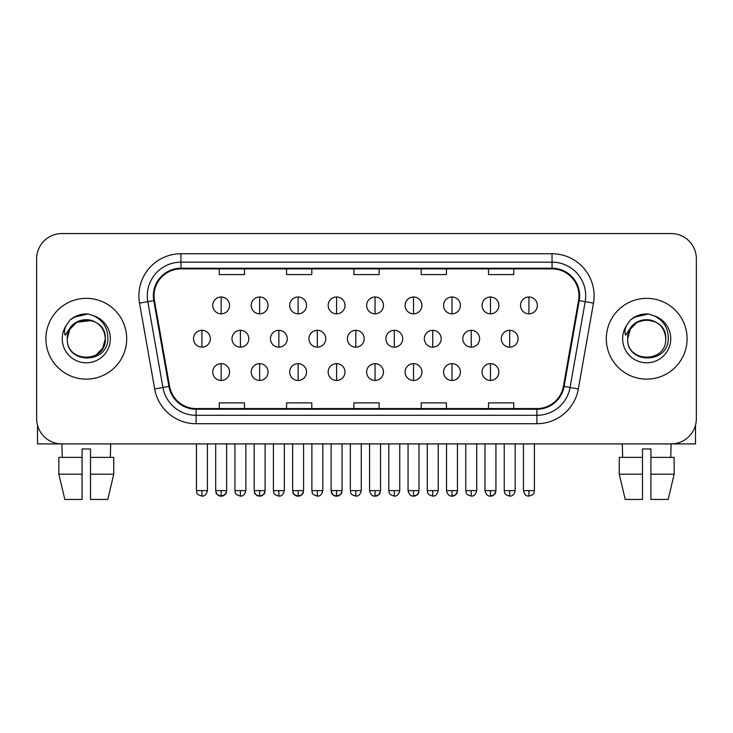 <?xml version="1.0" encoding="UTF-8"?>
<svg xmlns="http://www.w3.org/2000/svg" width="733" height="733" viewBox="0 0 733 733"><rect width="100%" height="100%" fill="white"/><g stroke="black" fill="none" stroke-linecap="round" stroke-linejoin="round"><path stroke-width="1.1" d="M45.904 338.728A40.388 40.388 0 0 0 86.292 379.126A40.388 40.388 0 0 0 126.69 338.728A40.388 40.388 0 0 0 86.292 298.34A40.388 40.388 0 0 0 45.904 338.728A40.388 40.388 0 0 0 86.292 379.126A40.388 40.388 0 0 0 126.69 338.728A40.388 40.388 0 0 0 86.292 298.34A40.388 40.388 0 0 0 45.904 338.728M606.31 338.728A40.388 40.388 0 0 0 646.708 379.126A40.388 40.388 0 0 0 687.096 338.728A40.388 40.388 0 0 0 646.708 298.34A40.388 40.388 0 0 0 606.31 338.728A40.388 40.388 0 0 0 646.708 379.126A40.388 40.388 0 0 0 687.096 338.728A40.388 40.388 0 0 0 646.708 298.34A40.388 40.388 0 0 0 606.31 338.728M154.031 295.82A26.929 26.929 0 0 1 180.959 268.892L552.041 268.892A26.929 26.929 0 0 1 578.557 300.493L563.42 386.318A26.929 26.929 0 0 1 536.904 408.574L196.096 408.574A26.929 26.929 0 0 1 169.58 386.318L154.443 300.493A26.929 26.929 0 0 1 154.031 295.82M153.362 295.82A27.597 27.597 0 0 0 153.783 300.612L168.911 386.438A27.597 27.597 0 0 0 196.096 409.243L536.904 409.243A27.597 27.597 0 0 0 564.089 386.438L579.217 300.612A27.597 27.597 0 0 0 552.041 268.214L180.959 268.214A27.597 27.597 0 0 0 153.362 295.82M139.527 303.123A42.074 42.074 0 0 1 180.959 253.746L552.041 253.746A42.074 42.074 0 0 1 593.473 303.123L578.337 388.948A42.074 42.074 0 0 1 536.904 423.72L196.096 423.72A42.074 42.074 0 0 1 154.663 388.948L139.527 303.123L147.809 301.666A33.654 33.654 0 0 1 180.959 262.157L552.041 262.157A33.654 33.654 0 0 1 585.191 301.666L570.054 387.491A33.654 33.654 0 0 1 536.904 415.309L196.096 415.309A33.654 33.654 0 0 1 162.946 387.491L147.809 301.666A33.654 33.654 0 0 1 147.306 295.82M696.35 258.795A25.243 25.243 0 0 0 671.107 233.552L61.893 233.552A25.243 25.243 0 0 0 36.65 258.795L36.65 418.671A25.243 25.243 0 0 0 61.893 443.914L671.107 443.914A25.243 25.243 0 0 0 696.35 418.671L696.35 258.795L696.35 418.671M353.874 268.892L353.874 274.591L379.126 274.591L379.126 268.892M286.566 268.892L286.566 274.591L311.809 274.591L311.809 268.892M219.249 268.892L219.249 274.591L244.492 274.591L244.492 268.892M421.191 268.892L421.191 274.591L446.434 274.591L446.434 268.892M488.508 268.892L488.508 274.591L513.751 274.591L513.751 268.892M379.126 408.574L379.126 402.875L353.874 402.875L353.874 408.574M311.809 408.574L311.809 402.875L286.566 402.875L286.566 408.574M244.492 408.574L244.492 402.875L219.249 402.875L219.249 408.574M446.434 408.574L446.434 402.875L421.191 402.875L421.191 408.574M513.751 408.574L513.751 402.875L488.508 402.875L488.508 408.574M36.65 258.795L36.65 418.671M671.107 233.552L61.893 233.552M62.259 457.374L61.893 443.914L671.107 443.914L670.741 457.374M221.164 296.993A8.411 8.411 0 0 0 212.753 305.414A8.411 8.411 0 0 0 221.164 313.825A8.411 8.411 0 0 0 229.576 305.414A8.411 8.411 0 0 0 221.164 296.993L221.164 313.825A8.411 8.411 0 0 0 229.576 305.414A8.411 8.411 0 0 0 221.164 296.993M201.932 330.317A8.411 8.411 0 0 0 193.512 338.728A8.411 8.411 0 0 0 201.932 347.149A8.411 8.411 0 0 0 210.344 338.728A8.411 8.411 0 0 0 201.932 330.317L201.932 347.149A8.411 8.411 0 0 0 210.344 338.728A8.411 8.411 0 0 0 201.932 330.317M221.164 363.641A8.411 8.411 0 0 0 212.753 372.052A8.411 8.411 0 0 0 221.164 380.464A8.411 8.411 0 0 0 229.576 372.052A8.411 8.411 0 0 0 221.164 363.641L221.164 380.464A8.411 8.411 0 0 0 229.576 372.052A8.411 8.411 0 0 0 221.164 363.641M259.638 296.993A8.411 8.411 0 0 0 251.217 305.414A8.411 8.411 0 0 0 259.638 313.825A8.411 8.411 0 0 0 268.049 305.414A8.411 8.411 0 0 0 259.638 296.993L259.638 313.825A8.411 8.411 0 0 0 268.049 305.414A8.411 8.411 0 0 0 259.638 296.993M298.111 296.993A8.411 8.411 0 0 0 289.691 305.414A8.411 8.411 0 0 0 298.111 313.825A8.411 8.411 0 0 0 306.522 305.414A8.411 8.411 0 0 0 298.111 296.993L298.111 313.825A8.411 8.411 0 0 0 306.522 305.414A8.411 8.411 0 0 0 298.111 296.993M336.575 296.993A8.411 8.411 0 0 0 328.164 305.414A8.411 8.411 0 0 0 336.575 313.825A8.411 8.411 0 0 0 344.996 305.414A8.411 8.411 0 0 0 336.575 296.993L336.575 313.825A8.411 8.411 0 0 0 344.996 305.414A8.411 8.411 0 0 0 336.575 296.993M375.049 296.993A8.411 8.411 0 0 0 366.637 305.414A8.411 8.411 0 0 0 375.049 313.825A8.411 8.411 0 0 0 383.46 305.414A8.411 8.411 0 0 0 375.049 296.993L375.049 313.825A8.411 8.411 0 0 0 383.46 305.414A8.411 8.411 0 0 0 375.049 296.993M240.397 330.317A8.411 8.411 0 0 0 231.985 338.728A8.411 8.411 0 0 0 240.397 347.149A8.411 8.411 0 0 0 248.817 338.728A8.411 8.411 0 0 0 240.397 330.317L240.397 347.149A8.411 8.411 0 0 0 248.817 338.728A8.411 8.411 0 0 0 240.397 330.317M278.87 330.317A8.411 8.411 0 0 0 270.459 338.728A8.411 8.411 0 0 0 278.87 347.149A8.411 8.411 0 0 0 287.281 338.728A8.411 8.411 0 0 0 278.87 330.317L278.87 347.149A8.411 8.411 0 0 0 287.281 338.728A8.411 8.411 0 0 0 278.87 330.317M317.343 330.317A8.411 8.411 0 0 0 308.932 338.728A8.411 8.411 0 0 0 317.343 347.149A8.411 8.411 0 0 0 325.754 338.728A8.411 8.411 0 0 0 317.343 330.317L317.343 347.149A8.411 8.411 0 0 0 325.754 338.728A8.411 8.411 0 0 0 317.343 330.317M259.638 363.641A8.411 8.411 0 0 0 251.217 372.052A8.411 8.411 0 0 0 259.638 380.464A8.411 8.411 0 0 0 268.049 372.052A8.411 8.411 0 0 0 259.638 363.641L259.638 380.464A8.411 8.411 0 0 0 268.049 372.052A8.411 8.411 0 0 0 259.638 363.641M298.111 363.641A8.411 8.411 0 0 0 289.691 372.052A8.411 8.411 0 0 0 298.111 380.464A8.411 8.411 0 0 0 306.522 372.052A8.411 8.411 0 0 0 298.111 363.641L298.111 380.464A8.411 8.411 0 0 0 306.522 372.052A8.411 8.411 0 0 0 298.111 363.641M336.575 363.641A8.411 8.411 0 0 0 328.164 372.052A8.411 8.411 0 0 0 336.575 380.464A8.411 8.411 0 0 0 344.996 372.052A8.411 8.411 0 0 0 336.575 363.641L336.575 380.464A8.411 8.411 0 0 0 344.996 372.052A8.411 8.411 0 0 0 336.575 363.641M375.049 363.641A8.411 8.411 0 0 0 366.637 372.052A8.411 8.411 0 0 0 375.049 380.464A8.411 8.411 0 0 0 383.46 372.052A8.411 8.411 0 0 0 375.049 363.641L375.049 380.464A8.411 8.411 0 0 0 383.46 372.052A8.411 8.411 0 0 0 375.049 363.641M68.151 333.011L67.253 338.728C66.208 364.567 107.998 364.099 107.861 338.728C107.934 328.237 103.252 320.614 93.815 315.868L88.125 313.99C81.262 313.587 75.215 315.602 69.983 320.037L66.556 324.957C64.467 328.485 64.009 331.912 65.182 335.228L71.312 326.139C77.02 320.431 83.809 318.553 91.689 320.486A19.021 19.021 0 0 0 68.151 333.011M91.689 320.486C100.183 323.51 104.727 329.593 105.314 338.728C106.487 363.275 66.107 363.275 67.271 338.728C66.107 314.191 106.487 314.191 105.314 338.728L102.767 348.239L95.803 355.203M67.271 338.728L69.818 329.218L76.782 322.254L91.698 320.495M70.698 319.451L77.249 315.639M78.88 315.062L85.935 313.926M87.978 313.981L73.896 317.252L70.038 320L73.896 317.252L86.494 313.926L73.896 317.252L70.038 320L73.896 317.252L86.494 313.926M628.566 333.011L627.659 338.728C626.614 364.567 668.404 364.099 668.267 338.728C668.349 328.237 663.667 320.614 654.221 315.868L648.531 313.99C641.677 313.587 635.63 315.602 630.398 320.037L626.962 324.957C624.873 328.485 624.415 331.912 625.588 335.228L631.718 326.139C637.426 320.431 644.215 318.553 652.095 320.486A19.021 19.021 0 0 0 628.566 333.011M665.729 338.728C666.893 363.275 626.513 363.275 627.686 338.728C626.513 314.191 666.893 314.191 665.729 338.728C665.133 329.593 660.589 323.51 652.095 320.486M627.686 338.728L630.233 329.218L637.197 322.254L646.708 319.707L656.218 322.254M631.104 319.451L637.655 315.639M639.286 315.062L646.341 313.926M648.384 313.981L634.302 317.252L630.444 320L634.302 317.252L646.9 313.926L634.302 317.252L630.444 320L634.302 317.252L646.9 313.926M37.493 425.131L37.493 443.914L135.101 443.914M695.507 425.131L695.507 443.914L597.899 443.914M58.851 457.374L58.851 474.205L64.825 499.448L58.851 474.205L58.851 457.374L82.087 457.374L82.087 448.962L90.507 448.962L90.507 457.374L113.743 457.374L113.743 474.205L107.769 499.448L113.743 474.205L90.507 474.205L90.507 457.374M110.701 443.914L110.335 457.374M82.087 457.374L82.087 499.448L64.825 499.448M58.851 474.205L82.087 474.205M107.769 499.448L90.507 499.448L90.507 474.205M619.257 457.374L619.257 474.205L625.231 499.448L619.257 474.205L619.257 457.374L642.493 457.374L642.493 448.962L650.913 448.962L650.913 457.374L674.149 457.374L674.149 474.205L668.175 499.448L674.149 474.205L650.913 474.205L650.913 457.374M642.493 457.374L642.493 499.448L625.231 499.448M619.257 474.205L642.493 474.205M668.175 499.448L650.913 499.448L650.913 474.205M622.299 443.914L622.665 457.374M355.817 330.317A8.411 8.411 0 0 0 347.396 338.728A8.411 8.411 0 0 0 355.817 347.149A8.411 8.411 0 0 0 364.228 338.728A8.411 8.411 0 0 0 355.817 330.317L355.817 347.149A8.411 8.411 0 0 0 364.228 338.728A8.411 8.411 0 0 0 355.817 330.317M413.522 296.993A8.411 8.411 0 0 0 405.102 305.414A8.411 8.411 0 0 0 413.522 313.825A8.411 8.411 0 0 0 421.933 305.414A8.411 8.411 0 0 0 413.522 296.993L413.522 313.825A8.411 8.411 0 0 0 421.933 305.414A8.411 8.411 0 0 0 413.522 296.993M451.995 296.993A8.411 8.411 0 0 0 443.575 305.414A8.411 8.411 0 0 0 451.995 313.825A8.411 8.411 0 0 0 460.406 305.414A8.411 8.411 0 0 0 451.995 296.993L451.995 313.825A8.411 8.411 0 0 0 460.406 305.414A8.411 8.411 0 0 0 451.995 296.993M490.459 296.993A8.411 8.411 0 0 0 482.048 305.414A8.411 8.411 0 0 0 490.459 313.825A8.411 8.411 0 0 0 498.88 305.414A8.411 8.411 0 0 0 490.459 296.993L490.459 313.825A8.411 8.411 0 0 0 498.88 305.414A8.411 8.411 0 0 0 490.459 296.993M528.933 296.993A8.411 8.411 0 0 0 520.522 305.414A8.411 8.411 0 0 0 528.933 313.825A8.411 8.411 0 0 0 537.353 305.414A8.411 8.411 0 0 0 528.933 296.993L528.933 313.825A8.411 8.411 0 0 0 537.353 305.414A8.411 8.411 0 0 0 528.933 296.993M394.281 330.317A8.411 8.411 0 0 0 385.87 338.728A8.411 8.411 0 0 0 394.281 347.149A8.411 8.411 0 0 0 402.701 338.728A8.411 8.411 0 0 0 394.281 330.317L394.281 347.149A8.411 8.411 0 0 0 402.701 338.728A8.411 8.411 0 0 0 394.281 330.317M432.754 330.317A8.411 8.411 0 0 0 424.343 338.728A8.411 8.411 0 0 0 432.754 347.149A8.411 8.411 0 0 0 441.174 338.728A8.411 8.411 0 0 0 432.754 330.317L432.754 347.149A8.411 8.411 0 0 0 441.174 338.728A8.411 8.411 0 0 0 432.754 330.317M471.227 330.317A8.411 8.411 0 0 0 462.816 338.728A8.411 8.411 0 0 0 471.227 347.149A8.411 8.411 0 0 0 479.639 338.728A8.411 8.411 0 0 0 471.227 330.317L471.227 347.149A8.411 8.411 0 0 0 479.639 338.728A8.411 8.411 0 0 0 471.227 330.317M509.701 330.317A8.411 8.411 0 0 0 501.28 338.728A8.411 8.411 0 0 0 509.701 347.149A8.411 8.411 0 0 0 518.112 338.728A8.411 8.411 0 0 0 509.701 330.317L509.701 347.149A8.411 8.411 0 0 0 518.112 338.728A8.411 8.411 0 0 0 509.701 330.317M413.522 363.641A8.411 8.411 0 0 0 405.102 372.052A8.411 8.411 0 0 0 413.522 380.464A8.411 8.411 0 0 0 421.933 372.052A8.411 8.411 0 0 0 413.522 363.641L413.522 380.464A8.411 8.411 0 0 0 421.933 372.052A8.411 8.411 0 0 0 413.522 363.641M451.995 363.641A8.411 8.411 0 0 0 443.575 372.052A8.411 8.411 0 0 0 451.995 380.464A8.411 8.411 0 0 0 460.406 372.052A8.411 8.411 0 0 0 451.995 363.641L451.995 380.464A8.411 8.411 0 0 0 460.406 372.052A8.411 8.411 0 0 0 451.995 363.641M490.459 363.641A8.411 8.411 0 0 0 482.048 372.052A8.411 8.411 0 0 0 490.459 380.464A8.411 8.411 0 0 0 498.88 372.052A8.411 8.411 0 0 0 490.459 363.641L490.459 380.464A8.411 8.411 0 0 0 498.88 372.052A8.411 8.411 0 0 0 490.459 363.641M552.041 253.746L552.041 268.214M147.809 301.666L153.783 300.612M196.096 423.72L196.096 409.243M536.904 409.243L536.904 423.72M564.089 386.438L578.337 388.948M154.663 388.948L168.911 386.438M579.217 300.612L593.473 303.123M180.959 253.746L180.959 268.214M201.932 490.615L196.462 490.615C197.232 492.31 195.29 494.234 201.932 496.085L201.932 490.615L207.402 490.615L207.402 443.914M221.164 490.615L215.694 490.615C216.464 492.31 214.522 494.234 221.164 496.085L221.164 490.615L226.634 490.615C225.865 492.31 227.798 494.234 221.164 496.085C218.471 496.342 216.647 494.518 215.694 490.615L215.694 443.914M240.397 490.615L234.926 490.615C235.705 492.31 233.763 494.234 240.397 496.085L240.397 490.615L245.867 490.615L245.867 443.914M278.87 490.615L273.4 490.615C274.169 492.31 272.236 494.234 278.87 496.085L278.87 490.615L284.34 490.615L284.34 443.914M317.343 490.615L311.873 490.615C312.643 492.31 310.7 494.234 317.343 496.085L317.343 490.615L322.813 490.615L322.813 443.914M259.638 490.615L254.168 490.615C254.937 492.31 252.995 494.234 259.638 496.085L259.638 490.615L265.108 490.615C264.329 492.31 266.271 494.234 259.638 496.085C256.944 496.342 255.121 494.518 254.168 490.615L254.168 443.914M298.111 490.615L292.641 490.615C293.411 492.31 291.468 494.234 298.111 496.085L298.111 490.615L303.572 490.615C302.802 492.31 304.745 494.234 298.111 496.085C295.417 496.342 293.594 494.518 292.641 490.615L292.641 443.914M336.575 490.615L331.105 490.615C331.884 492.31 329.942 494.234 336.575 496.085L336.575 490.615L342.045 490.615C341.276 492.31 343.218 494.234 336.575 496.085C333.891 496.342 332.067 494.518 331.105 490.615L331.105 443.914M375.049 490.615L369.579 490.615C370.531 494.518 372.355 496.342 375.049 496.085L375.049 490.615L380.519 490.615C379.749 492.31 381.691 494.234 375.049 496.085C377.742 496.342 379.566 494.518 380.519 490.615L380.519 443.914M66.556 324.957A24.07 24.07 0 0 0 86.292 362.798A24.07 24.07 0 0 0 93.815 315.868M626.962 324.957A24.07 24.07 0 0 0 646.708 362.798A24.07 24.07 0 0 0 654.221 315.868M355.817 490.615L350.347 490.615C351.116 492.31 349.174 494.234 355.817 496.085L355.817 490.615L361.287 490.615L361.287 443.914M528.933 490.615L523.463 490.615C524.416 494.518 526.239 496.342 528.933 496.085L528.933 490.615L534.403 490.615L534.403 443.914M394.281 490.615L388.82 490.615C389.589 492.31 387.647 494.234 394.281 496.085L394.281 490.615L399.751 490.615L399.751 443.914M432.754 490.615L427.284 490.615C428.063 492.31 426.12 494.234 432.754 496.085L432.754 490.615L438.224 490.615L438.224 443.914M471.227 490.615L465.757 490.615C466.527 492.31 464.594 494.234 471.227 496.085L471.227 490.615L476.697 490.615L476.697 443.914M509.701 490.615L504.231 490.615C505 492.31 503.058 494.234 509.701 496.085L509.701 490.615L515.171 490.615L515.171 443.914M413.522 490.615L408.052 490.615C409.005 494.518 410.828 496.342 413.522 496.085L413.522 490.615L418.992 490.615C418.222 492.31 420.156 494.234 413.522 496.085C416.216 496.342 418.039 494.518 418.992 490.615L418.992 443.914M451.995 490.615L446.525 490.615C447.478 494.518 449.302 496.342 451.995 496.085L451.995 490.615L457.465 490.615C456.686 492.31 458.629 494.234 451.995 496.085C454.68 496.342 456.503 494.518 457.465 490.615L457.465 443.914M490.459 490.615L484.989 490.615C485.952 494.518 487.775 496.342 490.459 496.085L490.459 490.615L495.929 490.615C495.16 492.31 497.102 494.234 490.459 496.085C493.153 496.342 494.977 494.518 495.929 490.615L495.929 443.914M196.462 490.615L196.462 443.914M207.402 490.615C206.44 494.518 204.617 496.342 201.932 496.085M221.164 496.085C223.858 496.342 225.682 494.518 226.634 490.615L226.634 443.914M234.926 490.615L234.926 443.914M245.867 490.615C244.914 494.518 243.09 496.342 240.397 496.085M273.4 490.615L273.4 443.914M284.34 490.615C283.387 494.518 281.564 496.342 278.87 496.085M311.873 490.615L311.873 443.914M322.813 490.615C321.86 494.518 320.037 496.342 317.343 496.085M259.638 496.085C262.332 496.342 264.146 494.518 265.108 490.615L265.108 443.914M298.111 496.085C300.796 496.342 302.619 494.518 303.572 490.615L303.572 443.914M336.575 496.085C339.269 496.342 341.092 494.518 342.045 490.615L342.045 443.914M369.579 490.615L369.579 443.914M350.347 490.615L350.347 443.914M361.287 490.615C360.324 494.518 358.501 496.342 355.817 496.085M523.463 490.615L523.463 443.914M534.403 490.615C533.633 492.31 535.576 494.234 528.933 496.085M388.82 490.615L388.82 443.914M399.751 490.615C398.798 494.518 396.974 496.342 394.281 496.085M427.284 490.615L427.284 443.914M438.224 490.615C437.271 494.518 435.448 496.342 432.754 496.085M465.757 490.615L465.757 443.914M476.697 490.615C475.744 494.518 473.921 496.342 471.227 496.085M504.231 490.615L504.231 443.914M515.171 490.615C514.218 494.518 512.394 496.342 509.701 496.085M408.052 490.615L408.052 443.914M446.525 490.615L446.525 443.914M484.989 490.615L484.989 443.914"/></g></svg>

